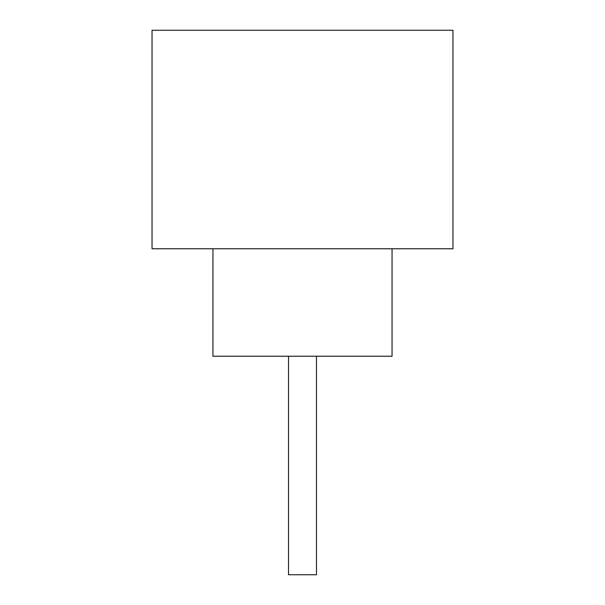 <?xml version="1.0" encoding="UTF-8"?>
<svg xmlns="http://www.w3.org/2000/svg" width="605" height="605" viewBox="0 0 605 605"><rect width="100%" height="100%" fill="white"/><g stroke="black" fill="none" stroke-linecap="round" stroke-linejoin="round"><path stroke-width="0.91" d="M316.468 356.232L316.468 574.75L288.532 574.75L288.532 356.232M212.945 248.768L212.945 356.232L392.055 356.232L392.055 248.768M452.956 248.768L152.044 248.768L152.044 30.25L452.956 30.25L452.956 248.768"/></g></svg>
